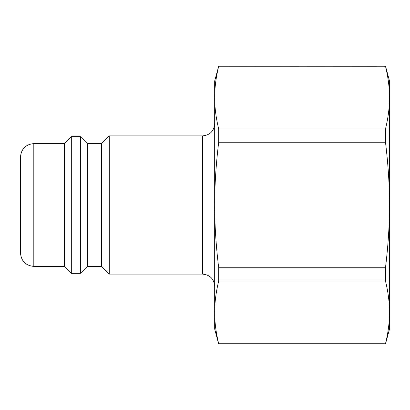 <?xml version="1.0" encoding="UTF-8"?>
<svg xmlns="http://www.w3.org/2000/svg" width="410" height="410" viewBox="0 0 410 410"><rect width="100%" height="100%" fill="white"/><g stroke="black" fill="none" stroke-linecap="round" stroke-linejoin="round"><path stroke-width="0.61" d="M385.487 281.019C388.183 292.084 389.52 302.539 389.5 312.394C389.52 322.245 388.183 332.705 385.487 343.77L218.689 343.77C215.993 332.705 214.655 322.245 214.681 312.394C214.655 302.539 215.993 292.084 218.689 281.019L385.487 281.019L385.487 267.75L218.689 267.75C215.993 245.621 214.655 224.706 214.681 205L214.681 97.606C214.655 87.755 215.993 77.295 218.689 66.23L385.487 66.23C388.183 77.295 389.52 87.755 389.5 97.606C389.52 107.461 388.183 117.916 385.487 128.981L218.689 128.981C215.993 117.916 214.655 107.461 214.681 97.606L214.681 80.99L218.689 66.23M218.689 142.249L385.487 142.249C388.183 164.379 389.52 185.294 389.5 205L389.5 329.01L385.487 343.98L218.689 343.98L214.681 329.01L214.681 205C214.655 185.294 215.993 164.379 218.689 142.249L218.689 128.981M218.689 281.019L218.689 267.75M385.487 142.249L385.487 128.981M385.487 66.23L218.689 66.02M389.5 95.361L389.5 205C389.52 224.706 388.183 245.621 385.487 267.75M389.5 97.606L389.5 80.99L385.487 66.02M389.5 312.394L389.5 314.639M202.581 135.889L202.581 274.111L109.27 274.111L109.27 135.889L202.581 135.889C209.93 135.172 213.964 131.138 214.681 123.789M109.27 274.111L101.557 266.397L101.557 143.602L109.27 135.889M101.557 266.397L87.345 266.397L87.345 143.602L80.386 136.643L71.314 136.643L71.314 273.357L80.386 273.357L80.386 136.643M71.314 273.357L64.355 266.397L64.355 143.602L71.314 136.643M20.5 253.093L20.5 156.907C21.289 148.825 25.722 144.392 33.81 143.602L33.81 266.397C25.722 265.608 21.289 261.175 20.5 253.093M202.581 274.111C209.93 274.828 213.964 278.861 214.681 286.211M101.557 143.602L87.345 143.602M87.345 266.397L80.386 273.357M64.355 143.602L33.81 143.602M64.355 266.397L33.81 266.397"/></g></svg>
